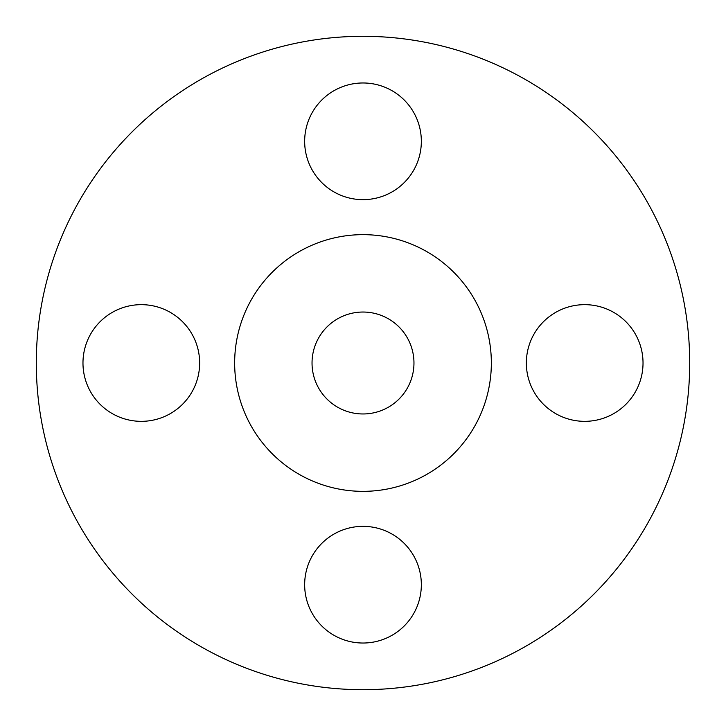 <?xml version="1.0" encoding="UTF-8"?>
<svg xmlns="http://www.w3.org/2000/svg" width="726" height="726" viewBox="0 0 726 726"><rect width="100%" height="100%" fill="white"/><g stroke="black" fill="none" stroke-linecap="round" stroke-linejoin="round"><path stroke-width="1.09" d="M304.657 141.307A58.343 58.343 0 0 0 363 199.65A58.343 58.343 0 0 0 421.343 141.307A58.343 58.343 0 0 0 363 82.973A58.343 58.343 0 0 0 304.657 141.307M526.35 363A58.343 58.343 0 0 0 584.693 421.343A58.343 58.343 0 0 0 643.027 363A58.343 58.343 0 0 0 584.693 304.657A58.343 58.343 0 0 0 526.35 363M304.657 584.693A58.343 58.343 0 0 0 363 643.027A58.343 58.343 0 0 0 421.343 584.693A58.343 58.343 0 0 0 363 526.35A58.343 58.343 0 0 0 304.657 584.693M82.973 363A58.343 58.343 0 0 0 141.307 421.343A58.343 58.343 0 0 0 199.65 363A58.343 58.343 0 0 0 141.307 304.657A58.343 58.343 0 0 0 82.973 363M689.7 363A326.7 326.7 0 0 0 363 36.3A326.7 326.7 0 0 0 36.3 363A326.7 326.7 0 0 0 363 689.7A326.7 326.7 0 0 0 689.7 363M491.348 363A128.348 128.348 0 0 0 363 234.652A128.348 128.348 0 0 0 234.652 363A128.348 128.348 0 0 0 363 491.348A128.348 128.348 0 0 0 491.348 363M312.035 363A50.965 50.965 0 0 0 363 413.965A50.965 50.965 0 0 0 413.965 363A50.965 50.965 0 0 0 363 312.035A50.965 50.965 0 0 0 312.035 363"/></g></svg>
